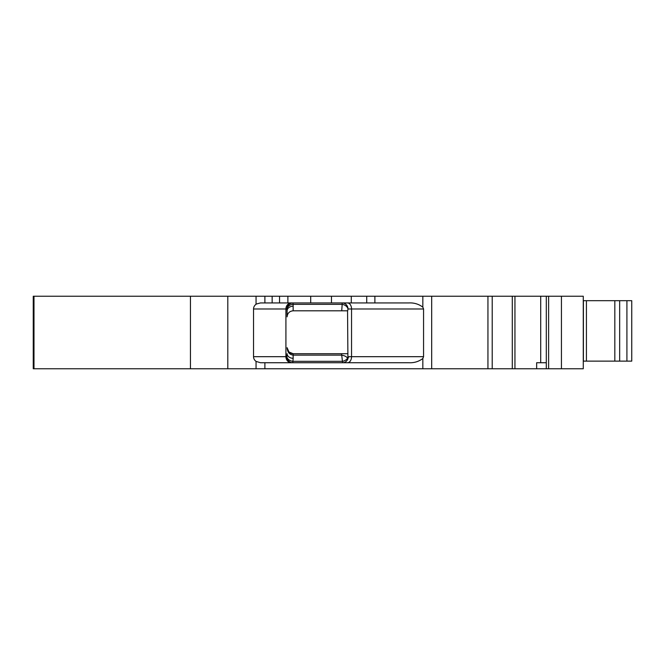 <?xml version="1.0" encoding="UTF-8"?>
<svg xmlns="http://www.w3.org/2000/svg" width="665" height="665" viewBox="0 0 665 665"><rect width="100%" height="100%" fill="white"/><g stroke="black" fill="none" stroke-linecap="round" stroke-linejoin="round"><path stroke-width="1" d="M619.664 361.128L631.75 361.128L631.75 300.688L614.826 300.688L614.826 361.128L619.664 361.128L619.664 300.688M631.75 309.15L631.75 361.128M614.826 361.128L614.826 300.688L583.396 300.688L583.396 361.128L614.826 361.128M492.216 368.767L492.216 296.233L583.271 296.233L583.271 368.767L422.832 368.767L422.832 358.51C418.717 361.61 414.004 363.015 408.692 362.724L260.439 362.724L256.05 361.394A6.708 6.043 180 0 1 253.54 356.681L253.54 308.984A6.708 6.043 180 0 1 256.474 303.988L260.439 302.941L272.151 302.941L272.151 296.233L487.944 296.233L487.944 368.767M33.99 368.767L33.99 296.233L33.25 296.233L33.25 368.767L422.832 368.767M546.298 362.724L536.655 362.724L536.655 368.767M348.094 358.219A6.043 5.677 -90 0 1 342.608 362.724L341.544 353.714L347.554 353.714L293.149 353.714A6.043 6.043 0 0 1 287.105 347.67C287.471 352.192 289.491 354.678 293.149 355.127L293.149 358.285A6.043 4.63 180 0 1 287.105 353.655L286.864 356.681A6.043 4.572 -166.4 0 0 292.791 361.311L342.608 361.311A6.043 4.456 -23.5 0 0 347.562 358.219A6.043 5.121 -90 0 1 347.903 357.122L349.092 356.681L347.562 358.219C346.64 356.664 344.636 355.634 341.544 355.127C344.636 355.634 346.64 356.664 347.562 358.219M253.54 356.681L286.864 356.681A6.043 5.927 -90 0 0 292.791 362.724L293.149 358.285M347.504 362.724A6.043 4.048 90 0 0 351.544 356.681L423.563 356.681L422.832 358.51M423.563 356.681L423.563 308.984L347.995 308.984A6.043 4.53 18.3 0 0 342.167 304.354L341.727 310.804L347.687 310.804L347.995 308.984A6.043 5.827 -90 0 0 342.167 302.941L342.167 304.354L293.016 304.354A6.043 4.613 171.6 0 0 287.014 308.984L287.105 310.854A6.043 4.63 180 0 1 293.149 306.224L293.016 302.941A6.043 6.002 -90 0 0 287.014 308.984L253.54 308.984M272.151 302.941L408.692 302.941C413.979 302.642 418.692 304.046 422.832 307.155L423.563 308.984M256.474 303.988L256.05 303.988L256.05 296.233L272.151 296.233M288.934 352.001C288.477 352.176 287.87 350.729 287.105 347.67L288.934 352.001L293.149 353.714L293.149 355.127L341.544 355.127M287.105 310.854L287.105 316.848C287.471 313.182 289.491 311.17 293.149 310.804L347.554 310.804L347.903 357.122M546.298 296.233L546.298 368.767M540.703 296.233L540.703 362.724M492.216 296.233L487.944 296.233M256.05 296.233L33.99 296.233M626.912 361.128L626.912 300.688M586.422 300.688L586.422 361.128M264.886 368.767L264.886 362.724M291.361 302.941A6.043 5.445 -90 0 0 285.917 308.984L285.917 356.681A6.043 5.445 -90 0 0 291.361 362.724M347.504 302.941A6.043 4.048 -90 0 1 351.544 308.984L351.544 356.681L349.092 356.681M293.149 310.804L293.149 306.224M256.05 368.767L256.05 361.394M561.435 296.233L561.435 368.767M548.617 296.233L548.617 368.767M512.283 296.233L512.283 368.767M431.676 296.233L431.676 368.767M422.832 307.155L422.832 296.233M374.885 302.941L374.885 296.233M366.714 302.941L366.714 296.233M351.286 302.941L351.286 296.233M331.478 302.941L331.478 296.233M310.705 302.941L310.705 296.233M287.887 302.941L287.887 296.233M279.541 302.941L279.541 296.233M264.886 302.941L264.886 296.233M227.804 368.767L227.804 296.233M190.448 368.767L190.448 296.233M514.943 296.233L514.943 368.767"/></g></svg>
